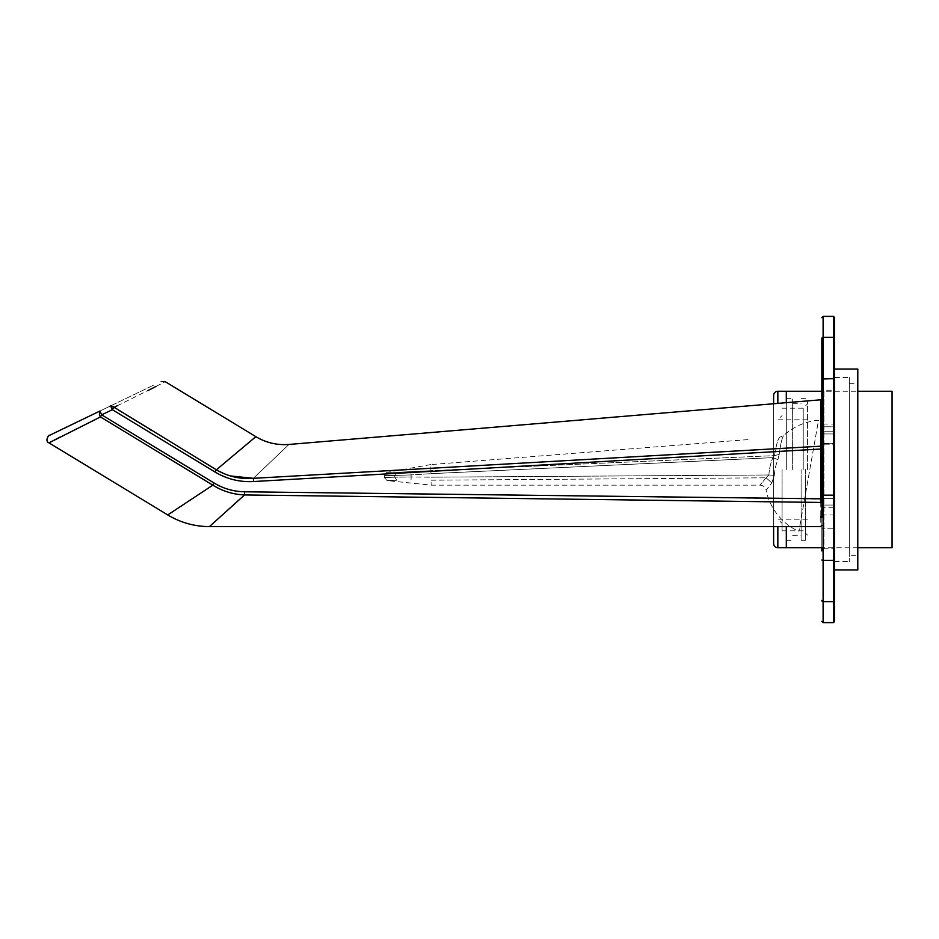 <?xml version="1.0" encoding="UTF-8"?>
<svg xmlns="http://www.w3.org/2000/svg" width="939" height="939" viewBox="0 0 939 939"><rect width="100%" height="100%" fill="white"/><g stroke="black" fill="none" stroke-linecap="round" stroke-linejoin="round"><path stroke-width="0.7" stroke-dasharray="4.7 3.52" d="M60.002 437.128L100.438 416.939L212.836 485.158C222.484 491.156 233.06 494.407 244.551 494.947L244.563 491.79C233.635 491.59 223.482 488.679 214.115 483.033L101.682 414.85L100.438 416.939L99.065 413.254L99.921 411.036L80.754 420.285M167.729 514.936L212.836 485.158L214.115 483.033M244.563 491.79L820.756 499.079M820.756 500.886L820.756 502.447L821.836 501.532L821.836 400.859L821.836 446.894L821.836 400.859L821.836 446.894L820.721 446.189L820.756 449.018L821.836 449.018M209.42 526.603L244.551 494.947L418.113 497.224M426.635 497.33L796.143 502.13M821.836 517.448L821.836 501.532L821.836 528.234L834.525 528.234L821.836 528.234L821.836 424.029L821.836 431.729L821.836 424.029L834.525 424.029L834.525 433.947L834.525 424.029M821.836 514.537L821.836 426.787L834.525 426.787L834.525 528.234M821.836 514.361L821.836 426.787L834.525 426.787L834.525 498.363L834.525 426.787L821.836 426.787L821.836 498.363L821.836 426.787L834.525 426.787M820.698 405.46L820.709 413.043M820.709 425.719L820.721 446.189L253.377 478.327L253.553 481.543L820.756 449.018L820.756 498.797L821.836 498.797M48.969 442.868L53.406 440.532M111.095 407.021L110.602 405.894L99.921 411.036L101.682 414.85L112.363 409.697L215.019 472.012C226.898 479.101 239.738 482.27 253.553 481.543M150.545 429.874L113.701 407.526L112.363 409.697M99.921 411.036L110.602 405.894L112.504 406.294M117.035 405.883L147.904 390.565M156.25 386.34L165.229 381.68M88.477 416.564L154.266 384.826L88.477 416.564M230.266 475.92L216.369 469.817L151.637 430.543M255.854 436.67L216.369 469.817L215.019 472.012M821.836 498.363L834.525 498.363L821.836 498.363M849.326 377.478L849.326 561.522L849.326 377.478L834.525 377.478L834.525 561.522L849.326 561.522M849.326 555.336L849.326 383.664L849.326 555.336L857.788 555.336L857.788 383.664L857.788 555.336M823.104 316.384L823.104 337.359A1.268 1.256 180 0 0 821.836 338.615L821.836 378.98L823.104 378.687L823.104 601.641L833.468 601.641L833.468 337.359A1.056 1.045 180 0 1 834.525 338.404L834.525 317.441M834.525 621.559L834.525 369.05M834.525 443.302L834.525 433.947L834.525 443.49L821.836 443.49L821.836 431.729L821.836 433.947L834.525 433.947L821.836 433.947L821.836 443.49L834.525 443.302M834.525 444.182L834.525 494.818L834.525 444.182L821.836 444.182L821.836 443.243L821.836 495.757L821.836 444.182L834.525 444.182M834.525 495.698L834.525 507.271L834.525 495.51L821.836 495.51L834.525 495.698M834.525 507.271L834.525 514.971L834.525 507.271L821.836 507.271L821.836 495.51L821.836 514.971L821.836 507.271L834.525 507.271M834.525 561.522L834.525 377.478M834.525 390.19L834.525 548.81L834.525 390.19L823.949 390.19L823.949 548.81L821.836 550.923L821.836 388.077L823.949 390.19L823.949 548.81L834.525 548.81M857.788 547.754L821.836 547.754L821.836 391.246L857.788 391.246M857.788 369.05L857.788 569.95M849.326 383.664L857.788 383.664M786.307 469.5L786.307 391.246L786.307 469.5M892.05 547.754L892.05 391.246M792.657 469.5L792.657 398.652L792.657 469.5M801.108 469.5L801.108 540.348L801.108 469.5M805.345 469.5L805.345 540.348L805.345 469.5M807.458 469.5L807.458 400.765L807.458 469.5M803.221 469.5L803.221 408.172L803.221 469.5M782.081 469.5L782.081 530.828L782.081 469.5M777.844 391.246L777.844 403.406M773.619 403.758L773.619 526.603M773.619 543.517L773.619 395.483M773.583 514.361C773.642 511.638 773.642 511.638 773.583 514.361C773.642 517.096 773.642 517.096 773.583 514.361C773.642 511.368 773.642 511.368 773.583 514.361C773.642 517.366 773.642 517.366 773.583 514.361M431.036 480.205L766.13 477.798L768.888 474.981L774.323 475.322L771.811 482.892L766.13 477.798L431.036 480.205L431.165 485.146L431.036 480.205M774.323 475.322L768.888 474.981L766.13 477.798L771.811 482.892L774.323 475.322A49.603 49.603 90 0 1 777.903 459.664L779.206 454.382L777.903 459.664L772.867 457.633L777.903 459.664A49.603 49.603 90 0 0 774.323 475.322M747.984 439.616L430.801 464.582L430.907 470.685L774.499 455.626L772.867 457.633L774.499 455.626L779.206 454.382C780.673 443.408 782.199 437.093 783.807 435.438C782.199 437.093 780.673 443.408 779.206 454.382L774.499 455.626C776.307 444.44 778.138 438.267 780.004 437.093L783.807 435.438A58.371 58.371 0 0 1 818.515 420.261L798.901 531.462L818.515 420.261M780.004 437.093C778.138 438.267 776.307 444.44 774.499 455.626L430.907 470.685L430.801 464.582L386.786 472.364L384.462 475.474L384.497 477.528L387.021 480.58L431.165 485.146L759.897 485.146C763.172 485.369 765.238 487.059 766.118 490.217L771.811 482.892L766.118 490.217A58.371 58.371 0 0 0 798.901 531.462M430.778 470.697L396.61 472.317C383.593 472.376 383.593 472.376 396.61 472.317C383.593 472.376 383.593 472.376 396.61 472.317L430.907 470.685L430.966 473.667L430.778 470.697M766.13 477.798L759.897 485.146L766.13 477.798M768.888 474.981L431.024 477.176L768.888 474.981A55.002 54.99 -90 0 1 772.867 457.633A55.002 54.99 -90 0 0 768.888 474.981M394.732 475.451L411.106 474.911L394.732 475.451C381.128 475.474 381.128 475.474 394.732 475.451C381.128 475.474 381.128 475.474 394.732 475.451L394.756 477.176L411.141 477.012L394.756 477.176C381.164 477.646 381.164 477.646 394.756 477.176C381.164 477.646 381.164 477.646 394.756 477.176L394.732 475.451L396.61 472.317L394.732 475.451M430.907 470.685L430.966 473.667L772.867 457.633L431.095 473.655L430.907 470.685M396.833 480.263C383.84 480.686 383.84 480.686 396.833 480.263C383.84 480.686 383.84 480.686 396.833 480.263L394.756 477.176L396.833 480.263M820.756 502.447L820.768 515.558M820.768 515.605L820.768 516.708M820.768 517.659L820.78 526.603M253.377 478.327C300.844 433.161 300.844 433.161 253.377 478.327M834.525 600.596A1.056 1.045 180 0 1 833.468 601.641L833.468 622.616M821.836 560.02L834.525 560.067M833.468 316.384L833.468 337.359L823.104 337.359L823.104 378.687L834.525 378.933M821.836 431.729L834.525 431.729L821.836 431.729M821.836 494.818L834.525 494.818L821.836 494.818M821.836 505.053L834.525 505.053L821.836 505.053M821.836 600.385A1.268 1.256 180 0 0 823.104 601.641L823.104 622.616M777.844 526.603L777.844 547.754M411.024 480.122L411.141 477.012L431.024 477.176L411.141 477.012L411.106 474.911L430.966 473.667L411.106 474.911L411.024 480.122M410.824 471.824L411.106 474.911L410.824 471.824M821.836 525.547L821.836 501.532M821.836 443.243L834.525 443.243L821.836 443.243M821.836 495.757L834.525 495.757L821.836 495.757M834.525 495.51L821.836 495.51L834.525 495.51M834.525 514.971L821.836 514.971M792.657 535.277L801.108 535.277M801.108 540.348L805.345 540.348L807.458 538.235M801.108 398.652L805.345 398.652L807.458 400.765M782.081 408.172L803.221 408.172L807.458 403.934M782.081 530.828L803.221 530.828L807.458 535.066M807.458 419.803L777.844 419.803L782.081 415.566M807.458 519.197L777.844 519.197L782.081 523.434M792.657 403.723L801.108 403.723M786.307 398.652L792.657 398.652M786.307 540.348L792.657 540.348"/><path stroke-width="1.41" d="M821.836 525.547L820.78 526.603L209.42 526.603L244.551 494.947C233.06 494.407 222.484 491.156 212.836 485.158L214.115 483.033C223.482 488.679 233.635 491.59 244.563 491.79L820.756 498.797L820.756 502.447L244.551 494.947L244.563 491.79M820.756 499.079L820.756 500.886M418.113 497.224L426.635 497.33M796.143 502.13L820.756 502.447C820.78 534.162 820.78 534.162 820.756 502.447L821.836 501.532L821.836 517.448M773.619 403.758L773.619 395.483A4.226 4.226 0 0 1 777.844 391.246L821.836 391.246L821.836 378.98L821.836 514.361M834.525 528.234L834.525 426.787M821.836 449.018L820.756 449.018L820.721 446.189L821.836 446.894L821.836 501.532M820.721 446.189L820.686 399.803L820.721 446.189L253.377 478.327L253.553 481.543C239.738 482.27 226.898 479.101 215.019 472.012L112.363 409.697L111.095 407.021L112.363 409.697L113.701 407.526L110.602 405.894L111.095 407.021M112.504 406.294L216.369 469.805L255.854 436.67C266.066 442.762 277.111 445.356 288.977 444.452L820.686 399.803L820.698 405.46M820.709 413.043L820.709 425.719M100.743 416.411L101.682 414.85L99.921 411.036L99.381 414.85L100.438 416.939L48.969 442.868L100.438 416.939L212.836 485.158L167.729 514.936C180.57 522.636 194.467 526.521 209.42 526.603M99.921 411.036L49.321 435.45L99.921 411.036M53.406 440.532L60.002 437.128M113.701 407.526L117.035 405.883M147.904 390.565L154.806 387.068M155.487 386.727L156.25 386.34M230.266 475.92L253.377 478.327C300.844 433.161 300.844 433.161 253.377 478.327C240.22 479.348 227.884 476.507 216.369 469.805L215.019 472.012M151.637 430.543L150.545 429.874M834.525 560.067L834.525 621.559L833.468 622.616L833.468 560.313L834.525 560.067L834.525 317.441L833.468 316.384L833.468 337.359A1.056 1.045 0 0 1 834.525 338.404L834.525 369.05L857.788 369.05L857.788 569.95L834.525 569.95M821.836 560.02L823.104 560.313L823.104 337.359L833.468 337.359L833.468 378.687L821.836 378.98L821.836 338.615A1.268 1.256 0 0 1 823.104 337.359L823.104 316.384L821.836 317.652M821.836 550.923L821.836 547.754L786.307 547.754L786.307 526.603L786.307 547.754L777.844 547.754L777.844 526.603M821.836 388.077L821.836 424.029M786.307 391.246L786.307 402.69L786.307 391.246M857.788 391.246L892.05 391.246L892.05 547.754L857.788 547.754M773.619 526.603L773.619 543.517A4.226 4.226 0 0 0 777.844 547.754M820.768 516.708L820.768 517.659M821.836 498.797L820.756 498.797L820.756 449.018L253.553 481.543M112.363 409.697L101.682 414.85L214.115 483.033M834.525 600.596A1.056 1.045 180 0 1 833.468 601.641L823.104 601.641L823.104 560.313L833.468 560.313L833.468 378.687L834.525 378.933M821.836 621.348L823.104 622.616L823.104 601.641A1.268 1.256 0 0 1 821.836 600.385M777.844 403.406L777.844 391.246M820.686 399.803L821.836 400.859M167.729 514.936L48.969 442.868C44.063 440.767 49.732 433.924 49.38 435.414M255.854 436.67L165.229 381.68L161.191 381.48M823.104 622.616L833.468 622.616M823.104 316.384L833.468 316.384"/></g></svg>
